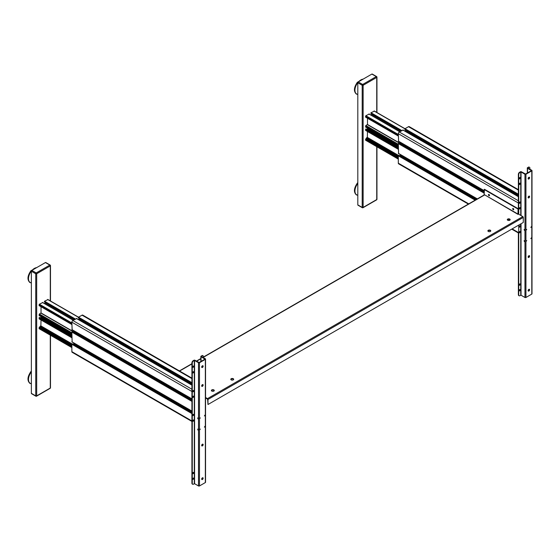 <?xml version="1.0" encoding="UTF-8"?>
<svg xmlns="http://www.w3.org/2000/svg" width="560" height="560" viewBox="0 0 560 560"><rect width="100%" height="100%" fill="white"/><g stroke="black" fill="none" stroke-linecap="round" stroke-linejoin="round"><path stroke-width="0.84" d="M398.321 156.618L366.492 138.243L366.723 137.634A1.302 0.756 -60 0 1 367.129 137.676A1.302 0.756 -60 0 1 367.227 137.76L398.328 155.715M365.841 140.231L365.554 139.335A1.302 0.756 -60 0 1 365.554 139.258L365.967 138.845L398.321 157.542M365.778 117.166L365.554 117.033A1.302 0.756 -60 0 1 365.554 116.956L365.841 115.724L369.117 114.114M370.916 115.038L371.91 113.939M371.007 113.302L371.007 112.742L374.332 111.16M366.422 138.11L398.321 156.527L366.415 138.103M367.304 137.774L367.493 131.509M365.841 130.417L365.554 129.381L366.037 129.101M366.695 129.367L367.395 128.961L367.493 128.149M365.792 127.057L365.841 125.545L367.493 124.481L367.493 118.251M398.587 141.225L398.321 133.693A1.372 0.791 -60 0 1 399.287 132.013L403.074 130.137M404.908 131.068L405.524 130.599L405.524 129.773M404.992 129.339L404.992 128.723L408.506 126.693A1.372 0.791 -60 0 1 409.192 126.623L518.378 189.658M468.37 204.092L398.601 163.814A1.372 0.791 -60 0 1 398.321 163.184L398.321 155.806L398.853 155.491M399.497 155.736L400.211 155.33L400.309 154.56M398.587 153.44L398.321 143.591L398.853 143.283M399.497 143.528L400.211 143.115L400.309 142.352M518.378 174.342A1.715 0.987 -60 0 1 519.589 172.242L519.946 172.452A1.715 0.987 120 0 0 518.735 174.552L518.378 174.342L518.378 208.845L518.378 203.007L398.321 133.693M518.658 233.128A1.372 0.791 -60 0 1 518.378 232.498L518.378 294.77L518.735 294.98A1.715 0.987 120 0 0 519.092 295.764A1.715 0.987 120 0 0 519.946 295.68L521.038 295.218L524.958 297.479A0.686 0.399 -0 0 0 525.931 297.479L531.797 294.091A0.686 0.399 -0 0 0 532 293.811L532 170.583A0.686 0.399 -0 0 0 531.797 170.303L527.877 168.042L528.682 167.412L527.52 167.664A0.714 0.413 -0 0 0 527.52 168.245L531.44 170.653L525.574 174.041L521.402 171.78A0.714 0.413 -0 0 0 520.387 171.78L519.589 172.242M519.869 231.511L519.778 231.749A0.616 0.357 -60 0 1 519.176 232.498M519.869 207.662L519.778 207.907A0.616 0.357 -60 0 1 519.176 208.656M358.288 205.156A0.672 0.385 -60 0 1 357.812 204.883L357.812 82.754A0.672 0.385 -60 0 1 358.288 81.928L371.889 74.074A0.672 0.385 -60 0 1 372.232 74.046L376.607 76.566A0.672 0.385 120 0 0 376.271 76.601L371.889 74.074M366.45 138.201A0.756 0.434 120 0 0 365.981 138.852M357.812 183.491A8.365 4.83 120 0 0 357.812 195.202A8.365 4.83 -60 0 1 357.812 183.491M357.399 183.183L357.399 183.183A8.148 4.704 120 0 0 354.543 190.757M363.111 79.149A8.365 4.83 120 0 0 358.617 81.739A8.365 4.83 -60 0 1 363.111 79.149M357.819 82.656A8.365 4.83 120 0 0 357.812 94.381A8.365 4.83 -60 0 1 357.819 82.656M357.399 82.362L357.399 82.362A8.148 4.704 120 0 0 354.543 89.936M513.072 208.411A0.756 0.434 -120 0 0 513.737 209.559M513.219 208.474A0.756 0.434 -120 0 0 513.219 209.706A0.756 0.434 -120 0 0 513.219 208.474M488.817 194.411A0.756 0.434 -120 0 0 489.482 195.552M488.971 194.467A0.756 0.434 -120 0 0 488.971 195.706A0.756 0.434 -120 0 0 488.971 194.467M510.125 219.87A1.442 0.833 -0 0 0 509.754 219.492A1.442 0.833 -0 0 0 508.354 219.282A1.442 0.833 -0 0 0 507.339 219.87M509.754 219.079A1.442 0.833 -0 0 0 508.179 218.897A1.442 0.833 -0 0 0 507.29 219.667A1.442 0.833 -0 0 0 507.717 220.255A1.442 0.833 -0 0 0 509.285 220.43A1.442 0.833 -0 0 0 510.174 219.667A1.442 0.833 -0 0 0 509.754 219.079M490.728 231.077A1.442 0.833 -0 0 0 490.35 230.699A1.442 0.833 -0 0 0 488.95 230.482A1.442 0.833 -0 0 0 487.935 231.077M490.35 230.279A1.442 0.833 -0 0 0 488.782 230.097A1.442 0.833 -0 0 0 487.893 230.867A1.442 0.833 -0 0 0 488.313 231.455A1.442 0.833 -0 0 0 489.881 231.637A1.442 0.833 -0 0 0 490.77 230.867A1.442 0.833 -0 0 0 490.35 230.279M233.632 379.505A1.442 0.833 -0 0 0 233.254 379.127A1.442 0.833 -0 0 0 231.861 378.91A1.442 0.833 -0 0 0 230.846 379.505M233.254 378.707A1.442 0.833 -0 0 0 231.686 378.532A1.442 0.833 -0 0 0 230.797 379.295A1.442 0.833 -0 0 0 231.217 379.883A1.442 0.833 -0 0 0 232.792 380.065A1.442 0.833 -0 0 0 233.681 379.295A1.442 0.833 -0 0 0 233.254 378.707M214.228 390.712A1.442 0.833 -0 0 0 213.85 390.327A1.442 0.833 -0 0 0 212.457 390.117A1.442 0.833 -0 0 0 211.442 390.712M213.85 389.914A1.442 0.833 -0 0 0 212.282 389.732A1.442 0.833 -0 0 0 211.393 390.502A1.442 0.833 -0 0 0 211.813 391.09A1.442 0.833 -0 0 0 213.388 391.265A1.442 0.833 -0 0 0 214.277 390.502A1.442 0.833 -0 0 0 213.85 389.914M205.541 397.488L207.501 398.622A0.686 0.392 60 0 1 207.984 399.462L523.285 217.42A0.686 0.392 -120 0 0 522.802 216.587L518.441 214.067L517.951 214.34L484.12 194.523L484.477 189.273L518.434 208.88L518.434 213.92A0.686 0.392 120 0 1 518.42 214.081M484.12 189.483L518.07 209.09L518.434 208.88M518.07 209.09L517.951 214.34M205.541 397.908L207.62 399.252L207.984 404.502L523.285 222.467L523.285 217.42M207.984 399.462L207.984 404.502M203.434 357.28L484.477 195.02A0.686 0.392 -120 0 0 484.134 194.985L203.434 357.049M524.377 240.653L524.832 241.451M524.426 241.633L524.132 240.653L524.426 241.633M524.377 229.453L524.832 230.251M524.426 230.433L524.132 229.453L524.426 230.433M520.24 226.191A0.756 0.434 -60 0 1 519.169 226.807A0.756 0.434 -60 0 1 520.24 226.191M519.197 226.975A0.756 0.434 120 0 0 519.855 225.82M520.24 284.263A0.756 0.434 -60 0 1 519.169 284.879A0.756 0.434 -60 0 1 520.24 284.263M519.197 285.047A0.756 0.434 120 0 0 519.855 283.892M520.24 231.84A0.756 0.434 -60 0 1 519.169 232.456A0.756 0.434 -60 0 1 520.24 231.84M519.197 232.617A0.756 0.434 120 0 0 519.855 231.469M520.24 289.905A0.756 0.434 -60 0 1 519.169 290.521A0.756 0.434 -60 0 1 520.24 289.905M519.197 290.689A0.756 0.434 120 0 0 519.855 289.534M520.24 207.991A0.756 0.434 -60 0 1 519.169 208.607A0.756 0.434 -60 0 1 520.24 207.991M519.197 208.768A0.756 0.434 120 0 0 519.855 207.62M520.24 202.349A0.756 0.434 -60 0 1 519.169 202.965A0.756 0.434 -60 0 1 520.24 202.349M519.197 203.126A0.756 0.434 120 0 0 519.855 201.978M520.24 183.526A0.756 0.434 -60 0 1 519.169 184.142A0.756 0.434 -60 0 1 520.24 183.526M519.197 184.303A0.756 0.434 120 0 0 519.855 183.155M520.24 177.884A0.756 0.434 -60 0 1 519.169 178.5A0.756 0.434 -60 0 1 520.24 177.884M519.197 178.661A0.756 0.434 120 0 0 519.855 177.513M528.136 197.435A1.029 0.595 120 0 0 528.353 197.911A1.029 0.595 120 0 0 529.144 197.631A1.029 0.595 120 0 0 529.592 196.595A1.029 0.595 120 0 0 529.382 196.126A1.029 0.595 120 0 0 528.584 196.399A1.029 0.595 120 0 0 528.136 197.435M528.206 197.75A1.029 0.595 120 0 0 529.235 196.392A1.029 0.595 120 0 0 529.165 196.077M530.852 227.423L531.559 226.674L530.852 227.423M530.859 227.479L531.314 226.681M530.852 238.623L531.559 237.881L530.852 238.623M530.859 238.679L531.314 237.881M528.136 178.577A1.029 0.595 120 0 0 528.353 179.046A1.029 0.595 120 0 0 529.144 178.773A1.029 0.595 120 0 0 529.592 177.737A1.029 0.595 120 0 0 529.382 177.268A1.029 0.595 120 0 0 528.584 177.541A1.029 0.595 120 0 0 528.136 178.577M528.206 178.892A1.029 0.595 120 0 0 529.235 177.527A1.029 0.595 120 0 0 529.165 177.219M526.05 230.195L526.757 229.453L526.05 230.195M526.057 230.251L526.512 229.453M528.136 256.998A1.029 0.595 120 0 0 528.353 257.467A1.029 0.595 120 0 0 529.144 257.187A1.029 0.595 120 0 0 529.592 256.158A1.029 0.595 120 0 0 529.382 255.682A1.029 0.595 120 0 0 528.584 255.962A1.029 0.595 120 0 0 528.136 256.998M528.206 257.306A1.029 0.595 120 0 0 529.235 255.948A1.029 0.595 120 0 0 529.165 255.633M526.05 241.395L526.757 240.653L526.05 241.395M526.057 241.451L526.512 240.653M528.136 290.605A1.029 0.595 120 0 0 528.353 291.074A1.029 0.595 120 0 0 529.144 290.801A1.029 0.595 120 0 0 529.592 289.765A1.029 0.595 120 0 0 529.382 289.289A1.029 0.595 120 0 0 528.584 289.569A1.029 0.595 120 0 0 528.136 290.605M528.206 290.913A1.029 0.595 120 0 0 529.235 289.555A1.029 0.595 120 0 0 529.165 289.24M519.946 172.452L521.038 171.99L524.958 174.251A0.686 0.399 -0 0 0 525.931 174.251L531.797 170.863A0.686 0.399 -0 0 0 532 170.583M528.682 167.412A1.715 0.987 120 0 1 529.536 167.321A1.715 0.987 120 0 1 529.893 168.112L529.893 169.204M528.318 167.202A1.715 0.987 -60 0 1 529.179 167.118A1.715 0.987 -60 0 1 529.34 167.251M518.931 295.624A1.715 0.987 -60 0 1 518.735 295.554A1.715 0.987 -60 0 1 518.378 294.77M518.735 174.552L518.735 214.235M518.735 225.092L518.735 294.98M372.876 142.835L373.401 142.233M372.708 142.758A0.651 0.378 -60 0 1 373.289 142.072M373.576 142.331L373.317 143.087M197.918 429.135L198.373 429.933M197.967 430.115L197.673 429.128L197.967 430.115M197.918 417.935L198.373 418.726M197.967 418.908L197.673 417.928L197.967 418.908M193.781 414.673A0.756 0.434 -60 0 1 192.717 415.289A0.756 0.434 -60 0 1 193.781 414.673M192.738 415.45A0.756 0.434 120 0 0 193.403 414.302M193.781 472.745A0.756 0.434 -60 0 1 192.717 473.361A0.756 0.434 -60 0 1 193.781 472.745M192.738 473.522A0.756 0.434 120 0 0 193.403 472.374M193.781 420.315A0.756 0.434 -60 0 1 192.717 420.931A0.756 0.434 -60 0 1 193.781 420.315M192.738 421.092A0.756 0.434 120 0 0 193.403 419.944M193.781 478.387A0.756 0.434 -60 0 1 192.717 479.003A0.756 0.434 -60 0 1 193.781 478.387M192.738 479.164A0.756 0.434 120 0 0 193.403 478.016M193.781 396.466A0.756 0.434 -60 0 1 192.717 397.082A0.756 0.434 -60 0 1 193.781 396.466M192.738 397.25A0.756 0.434 120 0 0 193.403 396.095M193.781 390.824A0.756 0.434 -60 0 1 192.717 391.44A0.756 0.434 -60 0 1 193.781 390.824M192.738 391.608A0.756 0.434 120 0 0 193.403 390.453M193.781 372.008A0.756 0.434 -60 0 1 192.717 372.624A0.756 0.434 -60 0 1 193.781 372.008M192.738 372.785A0.756 0.434 120 0 0 193.403 371.637M193.781 366.359A0.756 0.434 -60 0 1 192.717 366.975A0.756 0.434 -60 0 1 193.781 366.359M192.738 367.143A0.756 0.434 120 0 0 193.403 365.995M201.677 385.917A1.029 0.595 120 0 0 201.894 386.386A1.029 0.595 120 0 0 202.685 386.113A1.029 0.595 120 0 0 203.133 385.077A1.029 0.595 120 0 0 202.923 384.608A1.029 0.595 120 0 0 202.125 384.881A1.029 0.595 120 0 0 201.677 385.917M201.747 386.225A1.029 0.595 120 0 0 202.776 384.867A1.029 0.595 120 0 0 202.706 384.559M204.393 415.898L205.1 415.156L204.393 415.898M204.4 415.954L204.855 415.163M204.393 427.105L205.1 426.356L204.393 427.105M204.4 427.161L204.855 426.363M201.677 367.059A1.029 0.595 120 0 0 201.894 367.528A1.029 0.595 120 0 0 202.685 367.255A1.029 0.595 120 0 0 203.133 366.219A1.029 0.595 120 0 0 202.923 365.743A1.029 0.595 120 0 0 202.125 366.023A1.029 0.595 120 0 0 201.677 367.059M201.747 367.367A1.029 0.595 120 0 0 202.776 366.009A1.029 0.595 120 0 0 202.706 365.701M199.591 418.67L200.298 417.928L199.591 418.67M199.598 418.726L200.053 417.935M201.677 445.473A1.029 0.595 120 0 0 201.894 445.942A1.029 0.595 120 0 0 202.685 445.669A1.029 0.595 120 0 0 203.133 444.633A1.029 0.595 120 0 0 202.923 444.164A1.029 0.595 120 0 0 202.125 444.437A1.029 0.595 120 0 0 201.677 445.473M201.747 445.788A1.029 0.595 120 0 0 202.776 444.43A1.029 0.595 120 0 0 202.706 444.115M199.591 429.877L200.298 429.128L199.591 429.877M199.598 429.933L200.053 429.135M201.677 479.08A1.029 0.595 120 0 0 201.894 479.556A1.029 0.595 120 0 0 202.685 479.276A1.029 0.595 120 0 0 203.133 478.24A1.029 0.595 120 0 0 202.923 477.771A1.029 0.595 120 0 0 202.125 478.044A1.029 0.595 120 0 0 201.677 479.08M201.747 479.395A1.029 0.595 120 0 0 202.776 478.037A1.029 0.595 120 0 0 202.706 477.722M193.487 360.927A1.715 0.987 120 0 0 192.276 363.027L192.276 483.455A1.715 0.987 120 0 0 192.633 484.239A1.715 0.987 120 0 0 193.487 484.155L194.579 483.693L198.499 485.954A0.686 0.399 -0 0 0 199.472 485.954L205.338 482.566A0.686 0.399 -0 0 0 205.541 482.286L205.541 359.058A0.686 0.399 -0 0 0 205.338 358.778L201.418 356.517L202.223 355.887L201.061 356.146A0.714 0.413 -0 0 0 201.061 356.727L204.981 359.135L199.115 362.523L194.943 360.262A0.714 0.413 -0 0 0 193.928 360.262L193.13 360.724L193.487 360.927L194.579 360.465L198.499 362.733A0.686 0.399 -0 0 0 199.472 362.733L205.338 359.338A0.686 0.399 -0 0 0 205.541 359.058M202.223 355.887A1.715 0.987 120 0 1 203.077 355.803A1.715 0.987 120 0 1 203.434 356.587L203.434 357.679M201.859 355.684A1.715 0.987 -60 0 1 202.72 355.593A1.715 0.987 -60 0 1 202.881 355.733M192.276 363.027L191.919 362.824L191.919 483.252L192.276 483.455M191.919 362.824A1.715 0.987 -60 0 1 193.13 360.724M192.472 484.106A1.715 0.987 -60 0 1 192.276 484.036A1.715 0.987 -60 0 1 191.919 483.252M31.829 393.638A0.672 0.385 -60 0 1 31.36 393.358L31.36 271.229A0.672 0.385 -60 0 1 31.829 270.41L45.437 262.556A0.672 0.385 -60 0 1 45.773 262.521L50.148 265.048A0.672 0.385 120 0 0 49.812 265.083L45.437 262.556M39.991 326.683A0.756 0.434 120 0 0 39.522 327.327L71.862 345.996L39.508 327.32M31.36 371.966A8.365 4.83 120 0 0 31.36 383.677A8.365 4.83 -60 0 1 31.36 371.966M31.01 371.581A8.148 4.704 120 0 0 30.947 371.665L30.947 371.665A8.148 4.704 120 0 0 28.084 379.239M36.652 267.624A8.365 4.83 120 0 0 32.158 270.221A8.365 4.83 -60 0 1 36.652 267.624M31.36 271.138A8.365 4.83 120 0 0 31.36 282.856A8.365 4.83 -60 0 1 31.36 271.138M31.01 270.76A8.148 4.704 120 0 0 30.947 270.837L30.947 270.837A8.148 4.704 120 0 0 28.084 278.418M71.862 345.1L40.033 326.718L40.264 326.116A1.302 0.756 -60 0 1 40.67 326.158A1.302 0.756 -60 0 1 40.768 326.235L71.869 344.19M39.382 328.713L39.095 327.817A1.302 0.756 -60 0 1 39.095 327.74L39.438 327.306L71.862 346.024M39.319 305.641L39.095 305.515A1.302 0.756 -60 0 1 39.095 305.438L39.382 304.206L42.658 302.596M44.457 303.52L45.451 302.421M44.548 301.784L44.548 301.224L47.873 299.642M39.963 326.585L71.862 345.002L39.963 326.585M40.845 326.256L41.034 319.984M39.382 318.899L39.095 317.856L39.578 317.576M40.236 317.842L40.936 317.436L41.034 316.631M39.333 315.532L39.382 314.02L41.034 312.956L41.034 306.726M72.128 329.707L71.862 322.175A1.372 0.791 -60 0 1 72.828 320.495L76.615 318.612M78.449 319.543L79.065 319.074L79.065 318.255M78.533 317.814L78.533 317.198L82.047 315.168A1.372 0.791 -60 0 1 82.733 315.105L191.919 378.14M191.919 421.442L72.142 352.289A1.372 0.791 -60 0 1 71.862 351.666L71.862 344.281L72.394 343.973M73.038 344.218L73.752 343.805L73.85 343.042M72.128 341.915L71.862 332.073L72.394 331.765M73.038 332.01L73.752 331.597L73.85 330.827M191.996 399.042L191.919 391.489L71.862 322.175M191.996 411.25L192.185 400.925M192.199 421.603A1.372 0.791 -60 0 1 191.919 420.98L192.185 413.133M193.41 419.986L193.319 420.231A0.616 0.357 -60 0 1 192.717 420.98M193.41 396.137L193.319 396.382A0.616 0.357 -60 0 1 192.717 397.131M46.417 331.31L46.949 330.715M46.249 331.24A0.651 0.378 -60 0 1 46.83 330.554M47.117 330.813L46.858 331.562M366.723 137.634L398.321 155.876M365.554 116.956L398.321 135.877M365.554 117.033L398.321 135.954M365.554 116.228L398.321 135.149M365.841 115.724L398.321 134.477M368.879 113.974L399.7 131.775M371.812 114.52L400.694 131.201M371.91 114.352L400.89 131.089M370.769 113.162L401.352 130.823L370.769 113.162M371.007 112.742L401.835 130.543M374.038 110.992L404.887 128.8M365.554 140.063L398.321 158.984M365.554 139.335L398.321 158.256M365.554 139.258L398.321 158.172M373.24 142.086L398.321 156.569M367.493 137.508L398.496 155.407M365.554 130.249L398.321 149.163M365.554 129.381L398.321 148.295M365.792 128.961L398.321 147.735L365.799 128.961M367.395 128.961L398.321 146.811M367.493 128.793L398.321 146.587M365.554 126.917L398.321 145.831M365.554 126.049L398.321 144.963M365.841 125.545L398.321 144.291M367.395 124.649L399.798 143.353M367.493 124.481L399.994 143.241M399.287 132.013L518.378 200.767M402.808 129.983L518.378 196.707M405.426 130.767L518.378 195.979M405.524 130.599L518.378 195.755M404.726 129.185L518.378 194.803L404.726 129.185M374.248 110.971L518.378 194.187M408.506 126.693L518.378 190.127M398.321 163.184L468.769 203.854M512.141 228.9L518.378 232.498M398.321 155.806L475.16 200.165M508.284 219.289L509.845 220.192M398.587 155.344L475.692 199.857L398.587 155.344M509.509 219.38L509.95 219.639L509.509 219.38M400.211 155.33L476.518 199.381M400.309 155.162L476.714 199.269M398.321 153.286L477.344 198.905M398.321 143.591L484.12 193.13M398.587 143.129L484.12 192.514L398.587 143.129M400.211 143.115L484.12 191.562M400.309 142.947L484.12 191.338M398.321 141.071L484.12 190.61M358.288 81.928L362.663 84.455L376.271 76.601A0.672 0.385 -120 0 1 376.74 77.427L363.139 85.281L363.139 207.41L376.74 199.556L376.74 146.664M357.812 204.883L362.194 207.41L362.194 85.281L357.812 82.754M376.74 112.413L376.74 77.427A0.672 0.385 0 0 0 376.74 76.874A0.672 0.385 120 0 0 376.607 76.566A0.672 0.672 0 0 1 376.943 77.154L376.943 112.525M376.271 199.829A0.672 0.385 -120 0 0 376.74 199.556A0.672 0.385 -0 0 0 376.943 199.283A0.672 0.672 0 0 1 376.607 199.864L362.999 207.718A0.672 0.385 -120 0 0 363.139 207.41A0.672 0.385 -0 0 1 362.194 207.41A0.672 0.385 120 0 0 362.663 207.683A0.672 0.385 -120 0 0 362.999 207.718A0.672 0.672 0 0 1 362.327 207.718L357.952 205.191M363.139 85.281A0.672 0.385 -120 0 0 362.663 84.455A0.672 0.385 -60 0 0 362.194 85.281A0.672 0.385 -0 0 0 363.139 85.281M484.603 194.81L518.07 214.13M200.851 358.771L196.602 361.221M191.919 363.923L179.606 371.035M207.501 398.622L522.802 216.587M531.797 170.863L531.797 294.091M527.52 168.245L527.52 172.914M520.751 171.99L520.751 215.397M520.751 223.93L520.751 295.218M521.038 171.99L521.038 215.565M521.038 223.762L521.038 295.218M524.958 174.251L524.958 297.479M525.931 174.251L525.931 297.479M205.338 359.338L205.338 482.566M201.061 356.727L201.061 361.396M194.292 360.465L194.292 483.693M194.579 360.465L194.579 483.693M198.499 362.733L198.499 485.954M199.472 362.733L199.472 485.954M31.829 270.41L36.211 272.937L49.812 265.083A0.672 0.385 -120 0 1 50.288 265.902L36.68 273.756L36.68 395.885L50.288 388.038L50.288 335.146M31.36 393.358L35.735 395.885L35.735 273.756L31.36 271.229M50.288 300.895L50.288 265.902A0.672 0.385 0 0 0 50.288 265.356A0.672 0.385 120 0 0 50.148 265.048A0.672 0.672 0 0 1 50.484 265.629L50.484 301.007M49.812 388.311A0.672 0.385 -120 0 0 50.288 388.038A0.672 0.385 -0 0 0 50.484 387.758A0.672 0.672 0 0 1 50.148 388.339L36.547 396.193A0.672 0.385 -120 0 0 36.68 395.885A0.672 0.385 -0 0 1 35.735 395.885A0.672 0.385 120 0 0 36.211 396.165A0.672 0.385 -120 0 0 36.547 396.193A0.672 0.672 0 0 1 35.868 396.193L31.493 393.666M36.68 273.756A0.672 0.385 -120 0 0 36.211 272.937A0.672 0.385 -60 0 0 35.735 273.756A0.672 0.385 -0 0 0 36.68 273.756M40.264 326.116L71.862 344.358M39.095 305.438L71.862 324.359M39.095 305.515L71.862 324.429M39.095 304.71L71.862 323.631M39.382 304.206L71.862 322.959M42.42 302.456L73.241 320.25M45.353 303.002L74.235 319.676M45.451 302.834L74.431 319.564M44.31 301.644L74.893 319.305L44.31 301.644M44.548 301.224L75.376 319.025M47.586 299.474L78.428 317.282M39.095 328.545L71.862 347.459M39.095 327.817L71.862 346.731M39.095 327.74L71.862 346.654M46.781 330.568L71.862 345.044M41.034 325.99L72.037 343.889M39.095 318.724L71.862 337.645M39.095 317.856L71.862 336.777M39.333 317.436L71.862 336.217L39.34 317.436M40.936 317.436L71.862 335.293M41.034 317.268L71.862 335.069M39.095 315.392L71.862 334.313M39.095 314.524L71.862 333.445M39.382 314.02L71.862 332.773M40.936 313.124L73.339 331.835M41.034 312.956L73.535 331.723M72.828 320.495L191.919 389.249M76.349 318.458L191.919 385.182M78.967 319.242L191.919 384.454M79.065 319.074L191.919 384.23M78.267 317.667L191.919 383.278L78.267 317.66M47.789 299.453L191.919 382.662M82.047 315.168L191.919 378.602M71.862 351.666L191.919 420.98M71.862 344.281L191.919 413.595M72.128 343.819L191.919 412.979L72.128 343.819M73.752 343.805L191.919 412.027M73.85 343.637L191.919 411.803M71.862 341.761L191.919 411.075M71.862 332.073L191.919 401.387M72.128 331.611L191.919 400.771L72.128 331.611M73.752 331.597L191.919 399.819M73.85 331.429L191.919 399.595M71.862 329.553L191.919 398.867M369.047 113.96L399.805 131.719M370.839 113.323L401.254 130.879M365.638 140.252L398.321 159.124M367.129 137.676L398.335 155.694M365.638 130.438L398.321 149.303M365.967 128.94L398.321 147.623M365.624 127.071L398.321 145.95M365.624 117.173L398.321 136.045M402.997 129.962L518.378 196.581M404.803 129.36L518.378 194.929M511.742 229.131L518.378 232.96M398.776 155.323L475.804 199.794M398.398 153.454L477.232 198.968M398.776 143.108L484.12 192.381M489.041 195.223L489.496 195.489M513.289 209.23L513.751 209.489M398.398 141.246L484.12 190.736M376.943 146.776L376.943 199.283M357.812 182.567L357.371 183.092C353.864 188.209 353.514 192.129 356.314 194.859L357.812 195.293M363.734 78.785L357.371 82.271C353.864 87.388 353.514 91.308 356.314 94.038L357.812 94.472M179.41 370.916L191.919 363.692M196.406 361.102L200.851 358.533M527.31 167.958L527.31 173.04M529.536 167.321L529.179 167.118M519.092 295.764L518.735 295.554M200.851 356.433L200.851 361.515M203.077 355.803L202.72 355.593M192.633 484.239L192.276 484.036M50.484 335.258L50.484 387.758M31.36 371.042L30.912 371.567C27.405 376.684 27.055 380.611 29.855 383.341L31.36 383.775M37.275 267.267L30.912 270.746C27.405 275.863 27.055 279.79 29.855 282.52L31.36 282.954M42.588 302.442L73.346 320.194M44.38 301.798L74.795 319.361M39.179 328.734L71.862 347.599M40.67 326.158L71.876 344.176M39.179 318.913L71.862 337.785M39.508 317.422L71.862 336.098M39.165 315.553L71.862 334.432M39.165 305.648L71.862 324.527M76.538 318.444L191.919 385.056M78.344 317.835L191.919 383.411M72.317 343.798L191.919 412.853M71.939 341.936L191.919 411.208M72.317 331.59L191.919 400.645M71.939 329.728L191.919 398.993"/></g></svg>
